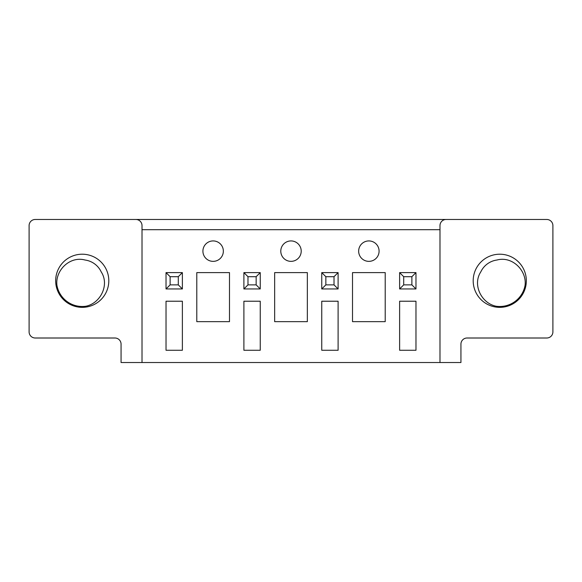 <?xml version="1.0" encoding="UTF-8"?>
<svg xmlns="http://www.w3.org/2000/svg" width="582" height="582" viewBox="0 0 582 582"><rect width="100%" height="100%" fill="white"/><g stroke="black" fill="none" stroke-linecap="round" stroke-linejoin="round"><path stroke-width="0.87" d="M439.985 225.605L439.985 362.528L142.015 362.528L142.015 225.605A6.133 6.133 0 0 0 135.882 219.472L446.118 219.472A6.133 6.133 0 0 0 439.985 225.605M135.882 219.472L35.233 219.472A6.133 6.133 0 0 0 29.1 225.605L29.1 331.871A6.133 6.133 0 0 0 35.233 338.004L114.938 338.004A6.133 6.133 0 0 1 121.063 344.137L121.063 362.528L142.015 362.528M439.985 229.686L142.015 229.686M196.789 272.609L196.789 321.657L229.483 321.657L229.483 272.609L196.789 272.609M352.517 272.609L352.517 321.657L385.211 321.657L385.211 272.609L352.517 272.609M274.653 272.609L274.653 321.657L307.347 321.657L307.347 272.609L274.653 272.609M85.925 306.227A25.71 25.71 0 0 1 56.92 285.267C55.123 270.274 69.986 255.84 85.008 260.016A20.945 20.945 0 0 1 101.217 271.918C109.722 284.787 100.526 303.309 85.925 306.227M480.783 271.918A20.945 20.945 0 0 1 496.992 260.016C511.971 255.84 526.892 270.259 525.08 285.267A25.71 25.71 0 0 1 496.075 306.227C481.459 303.28 472.278 284.824 480.783 271.918M439.985 362.528L460.937 362.528L460.937 344.137A6.133 6.133 0 0 1 467.062 338.004L546.767 338.004A6.133 6.133 0 0 0 552.9 331.871L552.9 225.605A6.133 6.133 0 0 0 546.767 219.472L446.118 219.472M499.763 254.21A26.568 26.568 0 0 1 522.774 294.063A26.568 26.568 0 0 1 476.753 294.063A26.568 26.568 0 0 1 499.763 254.21M182.377 272.609L182.377 288.956L166.03 288.956L166.03 272.609L182.377 272.609L178.288 276.697L170.119 276.697L170.119 284.867L178.288 284.867L182.377 288.956M166.03 288.956L170.119 284.867M166.03 350.269L166.03 301.221L182.377 301.221L182.377 350.269L166.03 350.269M178.288 284.867L178.288 276.697M213.136 240.926A10.221 10.221 0 0 1 221.982 256.255A10.221 10.221 0 0 1 204.282 256.255A10.221 10.221 0 0 1 213.136 240.926M260.241 272.609L260.241 288.956L243.894 288.956L243.894 272.609L260.241 272.609L256.153 276.697L247.983 276.697L247.983 284.867L256.153 284.867L260.241 288.956M243.894 288.956L247.983 284.867M243.894 350.269L243.894 301.221L260.241 301.221L260.241 350.269L243.894 350.269M256.153 284.867L256.153 276.697M291 240.926A10.221 10.221 0 0 1 299.846 256.255A10.221 10.221 0 0 1 282.154 256.255A10.221 10.221 0 0 1 291 240.926M338.106 272.609L338.106 288.956L321.759 288.956L321.759 272.609L338.106 272.609L334.017 276.697L325.847 276.697L325.847 284.867L334.017 284.867L338.106 288.956M321.759 288.956L325.847 284.867M321.759 350.269L321.759 301.221L338.106 301.221L338.106 350.269L321.759 350.269M334.017 284.867L334.017 276.697M368.864 240.926A10.221 10.221 0 0 1 377.718 256.255A10.221 10.221 0 0 1 360.018 256.255A10.221 10.221 0 0 1 368.864 240.926M415.97 272.609L415.97 288.956L399.623 288.956L399.623 272.609L415.97 272.609L411.881 276.697L403.712 276.697L403.712 284.867L411.881 284.867L415.97 288.956M399.623 288.956L403.712 284.867M411.881 284.867L411.881 276.697M399.623 350.269L399.623 301.221L415.97 301.221L415.97 350.269L399.623 350.269M82.237 307.347A26.568 26.568 0 0 0 105.247 267.494A26.568 26.568 0 0 0 59.226 267.494A26.568 26.568 0 0 0 82.237 307.347M166.03 272.609L170.119 276.697M243.894 272.609L247.983 276.697M321.759 272.609L325.847 276.697M399.623 272.609L403.712 276.697"/></g></svg>
